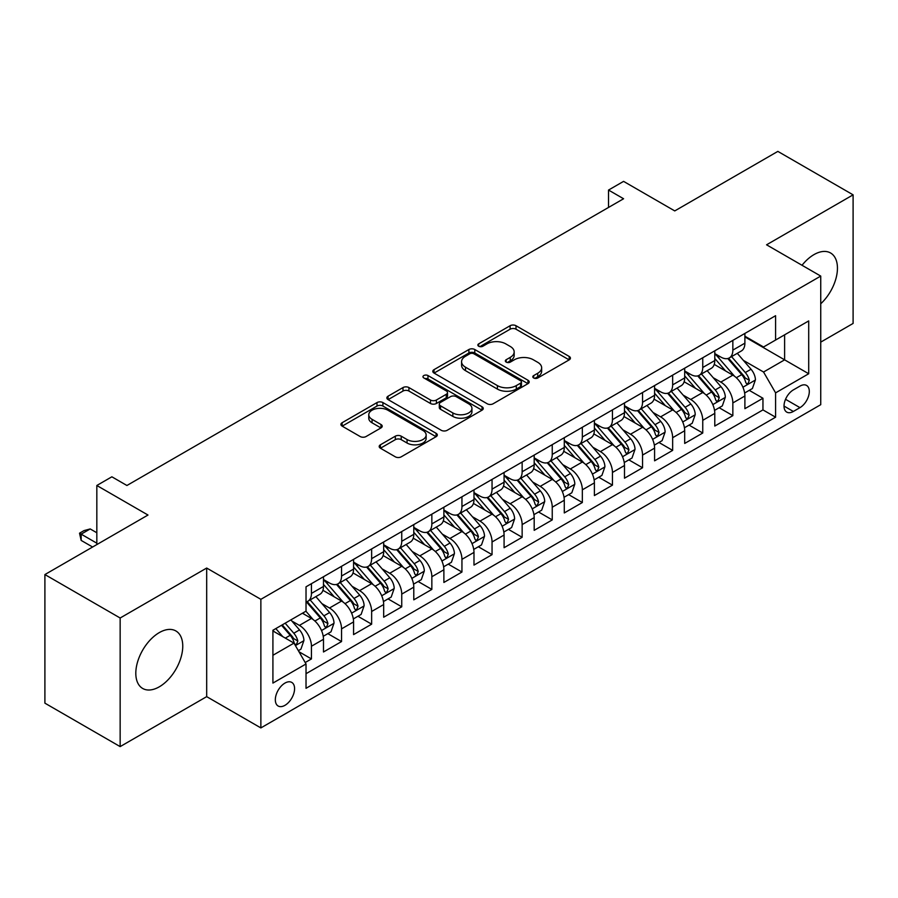 <?xml version="1.0" encoding="UTF-8"?>
<svg xmlns="http://www.w3.org/2000/svg" width="898" height="898" viewBox="0 0 898 898"><rect width="100%" height="100%" fill="white"/><g stroke="black" fill="none" stroke-linecap="round" stroke-linejoin="round"><path stroke-width="1.35" d="M533.67 377.968A2.93 1.684 0 0 0 537.801 377.968L569.197 359.851A4.176 2.413 0 0 0 570.421 358.145A4.176 2.413 0 0 0 569.197 356.439L516.013 325.727A4.176 2.413 0 0 0 510.109 325.727L478.713 343.855A2.93 1.684 0 0 0 477.859 345.045A2.93 1.684 0 0 0 478.713 346.246A2.93 1.684 0 0 0 482.843 346.246L486.907 343.9A13.369 7.723 0 0 1 505.821 343.9L510.255 346.46A13.369 7.723 0 0 1 514.172 351.915A13.369 7.723 0 0 1 510.255 357.37L506.191 359.716A2.93 1.684 0 0 0 505.338 360.917A2.93 1.684 0 0 0 506.191 362.107A2.93 1.684 0 0 0 510.322 362.107L514.386 359.761A13.369 7.723 0 0 1 533.3 359.761L537.734 362.321A13.369 7.723 0 0 1 541.651 367.776A13.369 7.723 0 0 1 537.734 373.242L533.67 375.589A2.93 1.684 0 0 0 532.806 376.778A2.93 1.684 0 0 0 533.67 377.968L533.67 375.589M159.283 686.824A33.204 19.172 120 0 0 180.969 657.56A33.204 19.172 120 0 0 175.885 630.957A33.204 19.172 120 0 0 159.283 632.607A33.204 19.172 120 0 0 137.596 661.86A33.204 19.172 120 0 0 142.681 688.463A33.204 19.172 120 0 0 159.283 686.824M820.738 303.782A33.204 19.172 120 0 0 830.571 252.978A33.204 19.172 120 0 0 813.97 254.617A33.204 19.172 120 0 0 802.026 265.28M284.947 705.334A13.627 7.869 120 0 0 293.848 693.323A13.627 7.869 120 0 0 291.76 682.413A13.627 7.869 120 0 0 284.947 683.086A13.627 7.869 120 0 0 276.056 695.097A13.627 7.869 120 0 0 278.144 706.008A13.627 7.869 120 0 0 284.947 705.334M380.404 444.802A4.176 2.413 0 0 0 379.181 446.508A4.176 2.413 0 0 0 380.404 448.203L395.322 456.824A4.176 2.413 0 0 0 401.226 456.824L436.091 436.697A4.176 2.413 0 0 0 437.315 434.991A4.176 2.413 0 0 0 436.091 433.285L382.907 402.573A4.176 2.413 0 0 0 377.003 402.573L342.138 422.711A4.176 2.413 0 0 0 340.914 424.417A4.176 2.413 0 0 0 342.138 426.123L360.165 436.529A4.176 2.413 0 0 0 366.07 436.529L380.988 427.908A4.176 2.413 0 0 0 382.211 426.202A4.176 2.413 0 0 0 380.988 424.496L372.053 419.332A11.18 6.454 0 0 1 368.775 414.775A11.18 6.454 0 0 1 375.678 408.815A11.18 6.454 0 0 1 387.857 410.206L422.868 430.423A11.18 6.454 0 0 1 426.146 434.991A11.18 6.454 0 0 1 419.243 440.952A11.18 6.454 0 0 1 407.063 439.549L401.226 436.181A4.176 2.413 0 0 0 395.322 436.181L380.404 444.802L380.404 448.203M820.738 342.127L853.1 323.437L853.1 194.844L777.848 151.392L674.757 210.918L623.582 181.374L608.53 190.062L623.582 198.75L126.921 485.492L111.868 476.804L96.827 485.492L96.827 544.581M120.152 618.004L120.152 746.608L206.686 696.646L206.686 568.041L120.152 618.004L44.9 574.563L147.99 515.037L96.827 485.492M206.686 568.041L260.869 599.325L820.738 276.079L820.738 404.684L260.869 727.919L260.869 599.325M853.1 194.844L766.566 244.806L820.738 276.079M487.21 403.774A4.176 2.413 0 0 0 493.114 403.774L527.979 383.648A4.176 2.413 0 0 0 529.203 381.942A4.176 2.413 0 0 0 527.979 380.236L474.795 349.524A4.176 2.413 0 0 0 468.891 349.524L434.026 369.65A4.176 2.413 0 0 0 432.802 371.357A4.176 2.413 0 0 0 434.026 373.063L487.21 403.774M425.001 378.608A2.93 1.684 0 0 1 427.964 379.012L427.964 375.544L482.035 406.76A4.176 2.413 0 0 1 483.259 408.467A4.176 2.413 0 0 1 482.035 410.173L447.17 430.299A4.176 2.413 0 0 1 441.266 430.299L388.082 399.588L388.082 396.186A4.176 2.413 0 0 0 386.858 397.893A4.176 2.413 0 0 0 388.082 399.588M388.082 396.186L403 387.566A4.176 2.413 0 0 1 408.916 387.566L430.479 400.014A4.176 2.413 0 0 0 436.383 400.014L446.284 394.301A4.176 2.413 0 0 0 447.507 392.594A4.176 2.413 0 0 0 446.284 390.888L423.834 377.935A2.93 1.684 0 0 1 422.969 376.733A2.93 1.684 0 0 1 424.776 375.173A2.93 1.684 0 0 1 427.964 375.544M120.152 746.608L44.9 703.156L44.9 574.563M305.197 662.533L311.438 658.93L298.944 651.724M291.839 621.023L299.404 625.39A17.028 9.833 60 0 1 311.438 646.246L323.482 639.297L323.482 651.982L341.543 641.554L327.849 633.651M321.944 603.647L329.499 608.013A17.028 9.833 60 0 1 341.543 628.869L353.576 621.91L353.576 634.605L371.637 624.177L357.943 616.264M352.038 586.271L359.604 590.637A17.028 9.833 60 0 1 371.637 611.493L383.682 604.534L383.682 617.218L401.743 606.801L388.048 598.887M382.144 568.894L389.698 573.261A17.028 9.833 60 0 1 401.743 594.106L413.787 587.157L413.787 599.842L431.848 589.414L418.142 581.511M412.249 551.518L419.804 555.873A17.028 9.833 60 0 1 431.848 576.729L443.881 569.781L443.881 582.465L461.942 572.037L448.248 564.135M442.344 534.13L449.898 538.497A17.028 9.833 60 0 1 461.942 559.353L473.987 552.405L473.987 565.089L492.048 554.661L478.353 546.759M472.449 516.754L480.003 521.121A17.028 9.833 60 0 1 492.048 541.977L504.081 535.028L504.081 547.713L522.142 537.285L508.448 529.371M502.543 499.378L510.109 503.744A17.028 9.833 60 0 1 522.142 524.6L534.187 517.641L534.187 530.336L552.248 519.908L538.553 511.995M532.649 482.002L540.203 486.368A17.028 9.833 60 0 1 552.248 507.213L564.281 500.265L564.281 512.949L582.342 502.521L568.647 494.618M562.743 464.625L570.309 468.981A17.028 9.833 60 0 1 582.342 489.837L594.386 482.888L594.386 495.573L612.447 485.144L598.753 477.242M592.848 447.249L600.403 451.604A17.028 9.833 60 0 1 612.447 472.46L624.492 465.512L624.492 478.196L642.541 467.768L628.847 459.866M622.954 429.861L630.508 434.228A17.028 9.833 60 0 1 642.541 455.084L654.586 448.136L654.586 460.82L672.647 450.392L658.952 442.478M653.048 412.485L660.602 416.852A17.028 9.833 60 0 1 672.647 437.708L684.691 430.748L684.691 443.444L702.752 433.016L689.047 425.102M683.154 395.109L690.708 399.475A17.028 9.833 60 0 1 702.752 420.331L714.786 413.372L714.786 426.056L732.847 415.639L732.847 402.944A17.028 9.833 -120 0 0 720.813 382.088L713.248 377.732M719.152 407.726L732.847 415.639M323.482 639.297A17.028 9.833 -120 0 0 311.438 618.441L302.413 613.222M353.576 621.91A17.028 9.833 -120 0 0 341.543 601.065L322.921 590.312M383.682 604.534A17.028 9.833 -120 0 0 371.637 583.678L353.026 572.935M413.787 587.157A17.028 9.833 -120 0 0 401.743 566.301L383.132 555.559M443.881 569.781A17.028 9.833 -120 0 0 431.848 548.925L413.226 538.183M473.987 552.405A17.028 9.833 -120 0 0 461.942 531.549L443.331 520.795M504.081 535.028A17.028 9.833 -120 0 0 492.048 514.172L473.426 503.419M534.187 517.641A17.028 9.833 -120 0 0 522.142 496.796L503.531 486.043M564.281 500.265A17.028 9.833 -120 0 0 552.248 479.409L533.625 468.666M594.386 482.888A17.028 9.833 -120 0 0 582.342 462.032L563.731 451.29M624.492 465.512A17.028 9.833 -120 0 0 612.447 444.656L593.836 433.914M654.586 448.136A17.028 9.833 -120 0 0 642.541 427.28L623.93 416.526M684.691 430.748A17.028 9.833 -120 0 0 672.647 409.903L654.036 399.15M714.786 413.372A17.028 9.833 -120 0 0 702.752 392.516L684.13 381.773M799.972 386.095L793.349 389.912A13.201 7.622 120 0 0 784.729 401.541A13.201 7.622 120 0 0 786.749 412.115A13.201 7.622 120 0 0 793.349 411.464L799.972 407.636A13.201 7.622 120 0 0 808.593 396.007A13.201 7.622 120 0 0 806.572 385.433A13.201 7.622 120 0 0 799.972 386.095M272.913 655.282L293.983 643.114L306.027 663.97L306.027 688.306L775.591 417.2L775.591 392.864L763.547 372.019L743.353 360.356M306.027 663.97L272.913 683.086L272.913 630.261L306.027 611.145L306.027 586.809L775.591 315.703L775.591 340.039L808.705 320.923L808.705 373.748L775.591 392.864M323.482 579.513L329.499 582.993A17.028 9.833 60 0 0 338.018 583.835L350.052 576.875A17.028 9.833 -120 0 0 353.576 569.085L353.576 559.353M353.576 562.137L359.604 565.605A17.028 9.833 60 0 0 368.113 566.447L380.157 559.499A17.028 9.833 -120 0 0 383.682 551.709L383.682 541.977M383.682 544.749L389.698 548.229A17.028 9.833 60 0 0 398.218 549.071L410.251 542.123A17.028 9.833 -120 0 0 413.787 534.332L413.787 524.6M413.787 527.373L419.804 530.853A17.028 9.833 60 0 0 428.312 531.695L440.357 524.746A17.028 9.833 -120 0 0 443.881 516.945L443.881 507.213M443.881 509.997L449.898 513.476A17.028 9.833 60 0 0 458.418 514.318L470.462 507.37A17.028 9.833 -120 0 0 473.987 499.569L473.987 489.837M473.987 492.62L480.003 496.1A17.028 9.833 60 0 0 488.512 496.942L500.556 489.982A17.028 9.833 -120 0 0 504.081 482.192L504.081 472.46M504.081 475.244L510.109 478.713A17.028 9.833 60 0 0 518.617 479.566L530.662 472.606A17.028 9.833 -120 0 0 534.187 464.816L534.187 455.084M534.187 457.868L540.203 461.336A17.028 9.833 60 0 0 548.723 462.178L560.756 455.23A17.028 9.833 -120 0 0 564.281 447.44L564.281 437.708M564.281 440.48L570.309 443.96A17.028 9.833 60 0 0 578.817 444.802L590.862 437.854A17.028 9.833 -120 0 0 594.386 430.052L594.386 420.32M594.386 423.104L600.403 426.584A17.028 9.833 60 0 0 608.923 427.426L620.956 420.477A17.028 9.833 -120 0 0 624.492 412.676L624.492 402.944M624.492 405.728L630.508 409.207A17.028 9.833 60 0 0 639.017 410.049L651.061 403.09A17.028 9.833 -120 0 0 654.586 395.3L654.586 385.568M654.586 388.351L660.602 391.82A17.028 9.833 60 0 0 669.122 392.673L681.155 385.713A17.028 9.833 -120 0 0 684.691 377.923L684.691 368.191M684.691 370.975L690.708 374.444A17.028 9.833 60 0 0 699.216 375.285L711.261 368.337A17.028 9.833 -120 0 0 714.786 360.547L714.786 350.815M306.027 673.702L762.952 409.903L762.952 398.252L744.891 408.68L744.891 395.996A17.028 9.833 -120 0 0 732.847 375.139L714.236 364.397M714.786 353.588L720.813 357.067A17.028 9.833 -120 0 0 729.322 357.909A17.028 9.833 -120 0 0 732.847 350.119L732.847 340.387M729.322 357.909L741.366 350.961A17.028 9.833 -120 0 0 744.891 343.171L744.891 333.427M311.438 583.678L311.438 593.41A17.028 9.833 60 0 1 307.913 601.211A17.028 9.833 60 0 1 306.027 601.896M307.913 601.211L319.957 594.263A17.028 9.833 -120 0 0 323.482 586.461L323.482 576.729M341.543 566.301L341.543 576.033A17.028 9.833 60 0 1 338.018 583.835M371.637 548.925L371.637 558.657A17.028 9.833 60 0 1 368.113 566.447M401.743 531.549L401.743 541.281A17.028 9.833 60 0 1 398.218 549.071M431.848 514.172L431.848 523.904A17.028 9.833 60 0 1 428.312 531.695M461.942 496.785L461.942 506.517A17.028 9.833 60 0 1 458.418 514.318M492.048 479.409L492.048 489.141A17.028 9.833 60 0 1 488.512 496.942M522.142 462.032L522.142 471.764A17.028 9.833 60 0 1 518.617 479.566M552.248 444.656L552.248 454.388A17.028 9.833 60 0 1 548.723 462.178M582.342 427.28L582.342 437.012A17.028 9.833 60 0 1 578.817 444.802M612.447 409.903L612.447 419.635A17.028 9.833 60 0 1 608.923 427.426M642.541 392.516L642.541 402.248A17.028 9.833 60 0 1 639.017 410.049M672.647 375.139L672.647 384.872A17.028 9.833 60 0 1 669.122 392.673M702.752 357.763L702.752 367.495A17.028 9.833 60 0 1 699.216 375.285M702.752 420.331L702.752 433.016M672.647 437.708L672.647 450.392M642.541 455.084L642.541 467.768M612.447 472.46L612.447 485.144M582.342 489.837L582.342 502.521M552.248 507.213L552.248 519.908M522.142 524.6L522.142 537.285M492.048 541.977L492.048 554.661M461.942 559.353L461.942 572.037M431.848 576.729L431.848 589.414M401.743 594.106L401.743 606.801M371.637 611.493L371.637 624.177M341.543 628.869L341.543 641.554M311.438 646.246L311.438 658.93M293.983 643.114L272.913 630.957M763.547 372.019L784.616 359.851L784.616 334.819L808.705 320.923M744.891 336.907L808.705 373.748M744.891 336.211L763.547 346.987L775.591 340.039M206.686 696.646L260.869 727.919M608.53 190.062L608.53 207.438M749.258 390.349L762.952 398.252M762.952 409.903L775.591 417.2M534.838 378.384L537.734 376.711A13.369 7.723 0 0 0 541.651 371.256L541.651 367.776M514.172 351.915L514.172 355.395A13.369 7.723 0 0 1 510.255 360.85L507.359 362.523M569.141 359.885L516.013 329.207A4.176 2.413 0 0 0 510.109 329.207L479.88 346.662M527.923 383.671L474.795 353.004A4.176 2.413 0 0 0 468.891 353.004L434.082 373.097M520.593 383.132A2.93 1.684 0 0 0 521.446 381.942A2.93 1.684 0 0 0 520.593 380.741L473.908 353.79A2.93 1.684 0 0 0 469.777 353.79L465.49 356.27A13.369 7.723 0 0 0 461.572 361.726A13.369 7.723 0 0 0 465.49 367.181L497.402 385.601A13.369 7.723 0 0 0 516.305 385.601L520.593 383.132L520.593 386.611A2.93 1.684 0 0 0 521.446 385.41L521.446 381.942M461.572 361.726L461.572 365.205A13.369 7.723 0 0 0 465.49 370.661L465.49 367.181M520.593 386.611L516.305 389.081A13.369 7.723 0 0 1 497.402 389.081L465.49 370.661M388.138 399.621L403 391.045L403 387.566M447.507 392.594L447.507 396.074A4.176 2.413 0 0 1 446.284 397.78L436.383 403.494A4.176 2.413 0 0 1 430.479 403.494L408.916 391.045A4.176 2.413 0 0 0 403 391.045M427.964 379.012L481.979 410.206M452.861 412.945A11.18 6.454 0 0 0 465.041 414.337A11.18 6.454 0 0 0 471.944 408.377A11.18 6.454 0 0 0 468.666 403.819L456.33 396.692A4.176 2.413 0 0 0 450.426 396.692L440.525 402.405A4.176 2.413 0 0 0 439.302 404.111A4.176 2.413 0 0 0 440.525 405.817L452.861 412.945L452.861 416.414A11.18 6.454 0 0 0 465.041 417.817A11.18 6.454 0 0 0 471.944 411.856L471.944 408.377M439.302 404.111L439.302 407.591A4.176 2.413 0 0 0 440.525 409.297L440.525 405.817M452.861 416.414L440.525 409.297M426.146 434.991L426.146 438.46A11.18 6.454 0 0 1 419.243 444.431A11.18 6.454 0 0 1 407.063 443.028L401.226 439.661A4.176 2.413 0 0 0 395.322 439.661L380.449 448.237M368.775 414.775L368.775 418.255A11.18 6.454 0 0 0 372.053 422.812L372.053 419.332M380.932 427.942L372.053 422.812M436.035 436.731L382.907 406.053A4.176 2.413 0 0 0 377.003 406.053L342.194 426.146M744.633 393.01L752.412 388.52L755.42 379.832A11.281 6.511 -120 0 0 751.031 369.246L737.28 353.318M734.519 376.24L718.209 357.359A32.564 18.802 -120 0 0 714.786 353.778M725.573 370.941L716.458 360.379A27.03 15.603 -120 0 0 714.786 358.56M727.784 358.526L741.703 374.634A11.281 6.511 60 0 1 745.722 382.402L746.541 383.738L748.068 383.525L749.336 380.314A11.281 6.511 -120 0 0 745.306 372.547L731.556 356.618M728.604 358.257L743.555 375.566A5.747 3.323 60 0 1 745.003 377.811L749.336 380.314M714.539 410.397L722.318 405.907L725.326 397.208A11.281 6.511 -120 0 0 720.926 386.623L707.175 370.694M704.425 393.616L688.115 374.735A32.564 18.802 -120 0 0 684.691 371.155M695.479 388.318L686.353 377.755A27.03 15.603 -120 0 0 684.691 375.948M697.69 375.903L711.598 392.011A11.281 6.511 60 0 1 715.616 399.778L716.436 401.114L717.962 400.901L719.231 397.691A11.281 6.511 -120 0 0 715.212 389.923L701.461 373.995M698.509 375.633L713.45 392.942A5.747 3.323 60 0 1 714.898 395.187L719.231 397.691M684.433 427.774L692.212 423.284L695.22 414.595A11.281 6.511 -120 0 0 690.831 403.999L677.081 388.071M674.319 411.003L658.01 392.112A32.564 18.802 -120 0 0 654.586 388.531M665.373 405.705L656.247 395.142A27.03 15.603 -120 0 0 654.586 393.324M667.584 393.279L681.492 409.387A11.281 6.511 60 0 1 685.522 417.155L686.341 418.49L687.868 418.277L689.136 415.067A11.281 6.511 -120 0 0 685.107 407.299L671.356 391.382M668.404 393.021L683.356 410.319A5.747 3.323 60 0 1 684.804 412.575L689.136 415.067M654.339 445.15L662.107 440.66L665.126 431.972A11.281 6.511 -120 0 0 660.726 421.375L646.975 405.458M644.214 428.38L627.904 409.499A32.564 18.802 -120 0 0 624.492 405.918M635.279 423.081L626.153 412.519A27.03 15.603 -120 0 0 624.492 410.7M637.49 410.655L651.398 426.763A11.281 6.511 60 0 1 655.417 434.531L656.236 435.878L657.763 435.653L659.031 432.454A11.281 6.511 -120 0 0 655.012 424.675L641.251 408.758M638.31 410.397L653.25 427.706A5.747 3.323 60 0 1 654.698 429.951L659.031 432.454M624.233 462.526L632.012 458.036L635.021 449.348A11.281 6.511 -120 0 0 630.632 438.752L616.87 422.835M614.12 445.756L597.81 426.876A32.564 18.802 -120 0 0 594.386 423.295M605.173 440.458L596.048 429.895A27.03 15.603 -120 0 0 594.386 428.077M607.385 428.032L621.293 444.14A11.281 6.511 60 0 1 625.322 451.919L626.142 453.254L627.668 453.041L628.926 449.831A11.281 6.511 -120 0 0 624.907 442.052L611.156 426.135M608.204 427.774L623.156 445.082A5.747 3.323 60 0 1 624.604 447.327L628.926 449.831M594.128 479.902L601.907 475.412L604.915 466.724A11.281 6.511 -120 0 0 600.526 456.139L586.776 440.211M584.014 463.132L567.704 444.252A32.564 18.802 -120 0 0 564.281 440.671M575.068 457.834L565.953 447.271A27.03 15.603 -120 0 0 564.281 445.453M577.291 445.419L591.198 461.516A11.281 6.511 60 0 1 595.217 469.295L596.036 470.631L597.563 470.417L598.831 467.207A11.281 6.511 -120 0 0 594.813 459.439L581.051 443.511M578.099 445.15L593.05 462.459A5.747 3.323 60 0 1 594.498 464.704L598.831 467.207M564.034 497.29L571.813 492.789L574.821 484.101A11.281 6.511 -120 0 0 570.421 473.515L556.67 457.587M553.92 480.509L537.61 461.628A32.564 18.802 -120 0 0 534.187 458.047M544.974 475.21L535.848 464.648A27.03 15.603 -120 0 0 534.187 462.84M547.185 462.796L561.093 478.903A11.281 6.511 60 0 1 565.111 486.671L565.942 488.007L567.457 487.794L568.726 484.583A11.281 6.511 -120 0 0 564.707 476.816L550.957 460.887M548.005 462.526L562.945 479.835A5.747 3.323 60 0 1 564.393 482.08L568.726 484.583M533.928 514.666L541.707 510.176L544.716 501.477A11.281 6.511 -120 0 0 540.327 490.892L526.576 474.963M523.815 497.896L507.505 479.004A32.564 18.802 -120 0 0 504.081 475.424M514.868 492.587L505.754 482.035A27.03 15.603 -120 0 0 504.081 480.217M517.08 480.172L530.999 496.28A11.281 6.511 60 0 1 535.017 504.047L535.837 505.383L537.363 505.17L538.632 501.96A11.281 6.511 -120 0 0 534.602 494.192L520.851 478.275M517.899 479.914L532.851 497.211A5.747 3.323 60 0 1 534.299 499.468L538.632 501.96M503.834 532.043L511.613 527.553L514.621 518.864A11.281 6.511 -120 0 0 510.221 508.268L496.471 492.351M493.72 515.272L477.41 496.381A32.564 18.802 -120 0 0 473.987 492.811M484.774 509.974L475.648 499.411A27.03 15.603 -120 0 0 473.987 497.593M486.985 497.548L500.893 513.656A11.281 6.511 60 0 1 504.912 521.424L505.731 522.759L507.258 522.546L508.526 519.347A11.281 6.511 -120 0 0 504.508 511.568L490.757 495.651M487.805 497.29L502.745 514.588A5.747 3.323 60 0 1 504.193 516.844L508.526 519.347M473.729 549.419L481.508 544.929L484.516 536.241A11.281 6.511 -120 0 0 480.127 525.644L466.376 509.727M463.615 532.649L447.305 513.768A32.564 18.802 -120 0 0 443.881 510.187M454.669 527.351L445.554 516.788A27.03 15.603 -120 0 0 443.881 514.969M456.88 514.924L470.799 531.032A11.281 6.511 60 0 1 474.817 538.8L475.637 540.147L477.164 539.934L478.432 536.723A11.281 6.511 -120 0 0 474.402 528.944L460.652 513.027M457.699 514.666L472.651 531.975A5.747 3.323 60 0 1 474.099 534.22L478.432 536.723M443.634 566.795L451.413 562.305L454.422 553.617A11.281 6.511 -120 0 0 450.021 543.021L436.271 527.104M433.521 550.025L417.211 531.145A32.564 18.802 -120 0 0 413.787 527.564M424.574 544.727L415.448 534.164A27.03 15.603 -120 0 0 413.787 532.346M426.786 532.312L440.694 548.409A11.281 6.511 60 0 1 444.712 556.188L445.531 557.523L447.058 557.31L448.327 554.1A11.281 6.511 -120 0 0 444.308 546.332L430.557 530.404M427.605 532.043L442.546 549.351A5.747 3.323 60 0 1 443.994 551.596L448.327 554.1M413.529 584.171L421.308 579.681L424.316 570.993A11.281 6.511 -120 0 0 419.927 560.408L406.165 544.48M403.415 567.401L387.105 548.521A32.564 18.802 -120 0 0 383.682 544.94M394.469 562.103L385.343 551.54A27.03 15.603 -120 0 0 383.682 549.733M396.68 549.688L410.588 565.796A11.281 6.511 60 0 1 414.618 573.564L415.437 574.9L416.964 574.686L418.221 571.476A11.281 6.511 -120 0 0 414.203 563.708L400.452 547.78M397.5 549.419L412.451 566.728A5.747 3.323 60 0 1 413.899 568.973L418.221 571.476M383.424 601.559L391.202 597.069L394.211 588.37A11.281 6.511 -120 0 0 389.822 577.784L376.071 561.856M373.31 584.789L357 565.897A32.564 18.802 -120 0 0 353.576 562.316M364.375 579.479L355.249 568.917A27.03 15.603 -120 0 0 353.576 567.109M366.586 567.065L380.494 583.172A11.281 6.511 60 0 1 384.512 590.94L385.332 592.276L386.858 592.063L388.127 588.852A11.281 6.511 -120 0 0 384.108 581.085L370.346 565.156M367.394 566.806L382.346 584.104A5.747 3.323 60 0 1 383.794 586.349L388.127 588.852M353.329 618.935L361.108 614.445L364.117 605.757A11.281 6.511 -120 0 0 359.728 595.161L345.966 579.232M343.216 602.165L326.906 583.273A32.564 18.802 -120 0 0 323.482 579.693M334.269 596.867L325.143 586.304A27.03 15.603 -120 0 0 323.482 584.486M336.481 584.441L350.388 600.549A11.281 6.511 60 0 1 354.418 608.316L355.238 609.652L356.753 609.439L358.021 606.229A11.281 6.511 -120 0 0 354.003 598.461L340.252 582.544M337.3 584.183L352.241 601.48A5.747 3.323 60 0 1 353.689 603.737L358.021 606.229M323.224 636.312L331.003 631.822L334.011 623.133A11.281 6.511 -120 0 0 329.622 612.537L315.871 596.62M313.11 619.541L305.915 611.201M304.164 614.243L302.996 612.885M306.375 601.817L320.294 617.925A11.281 6.511 60 0 1 324.313 625.693L325.132 627.04L326.659 626.815L327.927 623.616A11.281 6.511 -120 0 0 323.897 615.837L310.147 599.92M307.195 601.559L322.146 618.868A5.747 3.323 60 0 1 323.594 621.113L327.927 623.616M298.349 650.68L300.909 649.198L303.917 640.51A11.281 6.511 -120 0 0 299.517 629.913L290.862 619.889M282.78 636.648L275.809 628.578M274.07 631.62L272.913 630.284M281.534 625.277L290.189 635.301A11.281 6.511 60 0 1 294.207 643.08L295.038 644.416L296.553 644.203L297.822 640.992A11.281 6.511 -120 0 0 293.803 633.225L285.149 623.19M282.23 624.873L292.041 636.244A5.747 3.323 60 0 1 293.489 638.489L297.822 640.992M96.827 532.761L90.204 528.944L81.168 534.153L96.827 543.189M81.168 540.416L79.518 533.199L81.168 534.153L81.168 540.416L92.606 547.017M79.518 533.199L84.03 530.595L90.204 528.944M299.404 625.39L311.438 618.441M329.499 608.013L341.543 601.065M359.604 590.637L371.637 583.678M389.698 573.261L401.743 566.301M419.804 555.873L431.848 548.925M449.898 538.497L461.942 531.549M480.003 521.121L492.048 514.172M510.109 503.744L522.142 496.796M540.203 486.368L552.248 479.409M570.309 468.981L582.342 462.032M600.403 451.604L612.447 444.656M630.508 434.228L642.541 427.28M660.602 416.852L672.647 409.903M690.708 399.475L702.752 392.516M720.813 382.088L732.847 375.139M732.847 350.119L744.891 343.171M311.438 593.41L323.482 586.461M341.543 576.033L353.576 569.085M371.637 558.657L383.682 551.709M401.743 541.281L413.787 534.332M431.848 523.904L443.881 516.945M461.942 506.517L473.987 499.569M492.048 489.141L504.081 482.192M522.142 471.764L534.187 464.816M552.248 454.388L564.281 447.44M582.342 437.012L594.386 430.052M612.447 419.635L624.492 412.676M642.541 402.248L654.586 395.3M672.647 384.872L684.691 377.923M702.752 367.495L714.786 360.547M732.847 402.944L744.891 395.996M785.537 399.307L799.972 407.636M784.021 406.076L793.349 411.464M537.734 376.711L537.734 373.242M506.191 362.107L506.191 359.716M510.255 360.85L510.255 357.37M478.713 346.246L478.713 343.855M510.109 329.207L510.109 325.727M516.013 329.207L516.013 325.727M569.197 359.851L569.197 356.439M434.026 373.063L434.026 369.65M468.891 353.004L468.891 349.524M474.795 353.004L474.795 349.524M527.979 383.648L527.979 380.236M497.402 389.081L497.402 385.601M516.305 389.081L516.305 385.601M408.916 391.045L408.916 387.566M430.479 403.494L430.479 400.014M436.383 403.494L436.383 400.014M446.284 397.78L446.284 394.301M482.035 410.173L482.035 406.76M395.322 439.661L395.322 436.181M401.226 439.661L401.226 436.181M407.063 443.028L407.063 439.549M380.988 427.908L380.988 424.496M342.138 426.123L342.138 422.711M377.003 406.053L377.003 402.573M382.907 406.053L382.907 402.573M436.091 436.697L436.091 433.285M742.915 387.229L755.353 380.056M718.209 357.359L719.758 356.461M745.306 372.547L751.031 369.246M736.315 377.732L741.703 374.634M712.81 404.605L725.247 397.432M688.115 374.735L689.664 373.837M715.212 389.923L720.926 386.623M706.221 395.109L711.598 392.011M682.716 421.981L695.142 414.809M658.01 392.112L659.559 391.225M685.107 407.299L690.831 403.999M676.115 412.496L681.492 409.387M652.61 439.369L665.048 432.185M627.904 409.499L629.464 408.601M655.012 424.675L660.726 421.375M646.021 429.873L651.398 426.763M622.516 456.745L634.942 449.561M597.81 426.876L599.359 425.978M624.907 442.052L630.632 438.752M615.916 447.249L621.293 444.14M592.411 474.122L604.848 466.949M567.704 444.252L569.253 443.354M594.813 459.439L600.526 456.139M585.81 464.625L591.198 461.516M562.316 491.498L574.742 484.325M537.61 461.628L539.159 460.73M564.707 476.816L570.421 473.515M555.716 482.002L561.093 478.903M532.211 508.874L544.648 501.701M507.505 479.004L509.054 478.118M534.602 494.192L540.327 490.892M525.611 499.389L530.999 496.28M502.105 526.262L514.543 519.078M477.41 496.381L478.96 495.494M504.508 511.568L510.221 508.268M495.516 516.765L500.893 513.656M472.011 543.638L484.449 536.454M447.305 513.768L448.854 512.87M474.402 528.944L480.127 525.644M465.411 534.142L470.799 531.032M441.906 561.014L454.343 553.83M417.211 531.145L418.76 530.247M444.308 546.332L450.021 543.021M435.317 551.518L440.694 548.409M411.812 578.391L424.238 571.218M387.105 548.521L388.654 547.623M414.203 563.708L419.927 560.408M405.211 568.894L410.588 565.796M381.706 595.767L394.143 588.594M357 565.897L358.549 564.999M384.108 581.085L389.822 577.784M375.117 586.271L380.494 583.172M351.612 613.154L364.038 605.97M326.906 583.273L328.455 582.387M354.003 598.461L359.728 595.161M345.012 603.658L350.388 600.549M321.506 630.531L333.944 623.347M323.897 615.837L329.622 612.537M314.906 621.034L320.294 617.925M295.408 645.595L303.838 640.723M293.803 633.225L299.517 629.913M285.317 638.119L290.189 635.301"/></g></svg>

